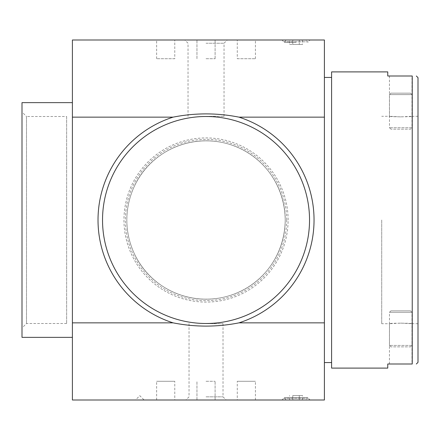 <?xml version="1.0" encoding="UTF-8"?>
<svg xmlns="http://www.w3.org/2000/svg" width="440" height="440" viewBox="0 0 440 440"><rect width="100%" height="100%" fill="white"/><g stroke="black" fill="none" stroke-linecap="round" stroke-linejoin="round"><path stroke-width="0.33" stroke-dasharray="2.2 1.65" d="M410.531 310.86L390.913 310.86L410.531 310.86L411.972 312.301L389.472 312.301L411.972 312.301L411.972 345.422L389.472 345.422L411.972 345.422L410.531 346.863L390.913 346.863L410.531 346.863M410.531 93.159L390.913 93.159L410.531 93.159L411.972 94.6L389.472 94.6L411.972 94.6L411.972 127.721L389.472 127.721L411.972 127.721L410.531 129.162L390.913 129.162L410.531 129.162M206.03 396.831L223.025 396.831L206.03 396.831M206.03 399.999L226.193 399.999L206.03 399.999M206.03 323.68L223.025 323.68L206.03 323.68M206.03 116.32L224.032 116.32L206.03 116.32M206.03 43.241L224.032 43.241L206.03 43.241M206.03 40.002L227.271 40.002L206.03 40.002M22 337.359L22 112.002L26.499 116.501L26.499 323.499L26.499 116.501L66.638 116.501L66.638 323.499L66.638 116.501M102.531 220A103.499 103.499 0 0 0 206.03 323.499A103.499 103.499 0 0 0 309.534 220A103.499 103.499 0 0 1 154.281 309.634A103.499 103.499 0 0 1 154.281 130.367A103.499 103.499 0 0 1 309.534 220A103.499 103.499 0 0 0 206.03 116.501A103.499 103.499 0 0 0 102.531 220M309.534 220A103.499 103.499 0 0 0 154.281 130.367A103.499 103.499 0 0 0 154.281 309.634A103.499 103.499 0 0 0 309.534 220M306.042 399.999L286.022 399.999L306.042 399.999L307.841 398.2L284.224 398.2L307.841 398.2L307.841 397.766L284.224 397.766L307.841 397.766L310.074 399.999L281.991 399.999L310.074 399.999M292.787 395.538L302.517 395.538L292.787 395.538L292.787 399.999L289.548 399.999L292.787 399.999L292.787 395.538M289.548 399.999L289.548 395.538M299.277 399.999L292.787 399.999L299.277 399.999L299.277 395.538L299.277 399.999L302.517 399.999L299.277 399.999M302.517 399.999L302.517 395.538M324.401 322.856L324.401 399.999L72.402 399.999L72.402 40.002L324.401 40.002L324.401 322.856L238.975 322.856C217.014 327.184 195.052 327.184 173.09 322.856A107.998 107.998 0 0 1 173.09 117.145C195.052 112.816 217.014 112.816 238.975 117.145L324.401 117.145M72.402 220L72.402 337.359L72.402 220M72.402 117.145L173.09 117.145M22 112.002L22 102.641M381.711 220L381.711 323.714L381.711 220M418 77.654L418 362.346M400.719 323.114L411.989 323.714C412.682 323.032 388.762 323.032 389.45 323.714L400.719 323.114M400.719 116.886L389.455 116.287C388.762 116.969 412.682 116.969 411.989 116.287L400.719 116.886M173.09 322.856L72.402 322.856M387.761 368.104L387.761 364.001L412.242 364.001L412.242 75.999L387.761 75.999L387.761 71.896M296.038 42.235L284.224 42.235L296.038 42.235M296.032 40.002L281.991 40.002L296.032 40.002M331.601 368.104L331.601 71.896M331.601 220L331.601 362.56L331.601 220M324.401 220L324.401 362.56L324.401 220M400.719 75.999L389.45 75.999L400.719 75.999M206.03 58.718L215.105 58.718L206.03 58.718M174.785 58.718L156.64 58.718L174.785 58.718L174.785 40.002L156.64 40.002L174.785 40.002M237.281 58.718L255.426 58.718L237.281 58.718L237.281 40.002L255.426 40.002L237.281 40.002M66.638 323.499L26.499 323.499L22 327.998M238.975 117.145A107.998 107.998 0 0 1 238.975 322.856M306.042 40.002L286.022 40.002L306.042 40.002L307.841 41.8L284.224 41.8L307.841 41.8L307.841 42.235L310.074 40.002M289.548 40.002L302.517 40.002L289.548 40.002L289.548 44.462L292.787 44.462L289.548 44.462M292.787 44.462L302.517 44.462L292.787 44.462L292.787 40.002L292.787 44.462M299.277 40.002L299.277 44.462L299.277 40.002M302.517 40.002L302.517 44.462M237.281 399.999L255.426 399.999L237.281 399.999L237.281 381.282L255.426 381.282L237.281 381.282M174.785 399.999L156.64 399.999L174.785 399.999L174.785 381.282L156.64 381.282L174.785 381.282M135.471 399.999L144.111 399.999L135.471 399.999L139.793 395.681L144.111 399.999M400.719 364.001L411.989 364.001L400.719 364.001M206.03 381.282L215.105 381.282L206.03 381.282M288.112 220A82.082 82.082 0 0 0 164.995 148.918A82.082 82.082 0 0 0 164.995 291.082A82.082 82.082 0 0 0 288.112 220M134.03 252.995C129.283 242.473 126.88 231.473 126.83 220C126.88 231.473 129.283 242.473 134.03 252.995C148.528 285.593 185.026 304.953 221.92 297.589C257.791 290.361 284.68 259.188 285.23 220C284.68 259.188 257.791 290.361 221.92 297.589C185.026 304.953 148.528 285.593 134.03 252.995M134.03 187.006C129.283 197.527 126.88 208.527 126.83 220C126.88 208.527 129.283 197.527 134.03 187.006C148.528 154.407 185.026 135.047 221.92 142.412C257.791 149.639 284.68 180.813 285.23 220A79.2 79.2 0 0 0 166.43 151.41A79.2 79.2 0 0 0 166.43 288.591A79.2 79.2 0 0 0 285.23 220C284.68 180.813 257.791 149.639 221.92 142.412C185.026 135.047 148.528 154.407 134.03 187.006M285.23 220A79.2 79.2 0 0 1 166.43 288.591A79.2 79.2 0 0 1 166.43 151.41A79.2 79.2 0 0 1 285.23 220M286.671 220A80.641 80.641 0 0 1 206.03 300.641A80.641 80.641 0 0 1 125.395 220A80.641 80.641 0 0 1 206.03 139.359A80.641 80.641 0 0 1 286.671 220M390.913 310.86L389.472 312.301L389.472 345.422L390.913 346.863M390.913 93.159L389.472 94.6L389.472 127.721L390.913 129.162M189.041 323.68L189.041 396.831L185.873 399.999M223.025 323.68L223.025 396.831L226.193 399.999M224.032 116.32L224.032 43.241L227.271 40.002M188.034 116.32L188.034 43.241L184.795 40.002M286.022 399.999L284.224 397.766L281.991 399.999M418 116.287L411.989 116.287L411.989 75.999M389.45 75.999L389.45 116.287L381.711 116.287M418 323.714L411.989 323.714L411.989 364.001M389.45 364.001L389.45 323.714L381.711 323.714M286.022 40.002L284.224 42.235L281.991 40.002M215.105 58.718L215.105 40.002L215.105 58.718M196.961 58.718L196.961 40.002L196.961 58.718M156.64 58.718L156.64 40.002M255.426 58.718L255.426 40.002M156.64 399.999L156.64 381.282M215.105 399.999L215.105 381.282L215.105 399.999M196.961 399.999L196.961 381.282L196.961 399.999M255.426 399.999L255.426 381.282"/><path stroke-width="0.66" d="M102.531 220A103.499 103.499 0 0 1 206.03 116.501A103.499 103.499 0 0 1 309.534 220A103.499 103.499 0 0 1 206.03 323.499A103.499 103.499 0 0 1 102.531 220M72.402 117.145L72.402 399.999L324.401 399.999L324.401 117.145L238.975 117.145C217.014 112.816 195.052 112.816 173.09 117.145L72.402 117.145L72.402 40.002L324.401 40.002L324.401 117.145M72.402 102.641L22 102.641L22 337.359L72.402 337.359M173.09 117.145A107.998 107.998 0 0 0 173.09 322.856C195.052 327.184 217.014 327.184 238.975 322.856A107.998 107.998 0 0 0 238.975 117.145M238.975 322.856L324.401 322.856M416.345 364.001L418 362.346L418 77.654L416.345 75.999M412.242 75.999L412.242 364.001C417.725 364.001 417.725 364.001 412.242 364.001C417.725 364.001 417.725 364.001 412.242 364.001L387.761 364.001L387.761 368.104L331.601 368.104L331.601 71.896L387.761 71.896L387.761 75.999L412.242 75.999C417.725 75.999 417.725 75.999 412.242 75.999C417.725 75.999 417.725 75.999 412.242 75.999M72.402 322.856L173.09 322.856M331.601 77.44L324.401 77.44M331.601 362.56L324.401 362.56"/></g></svg>
